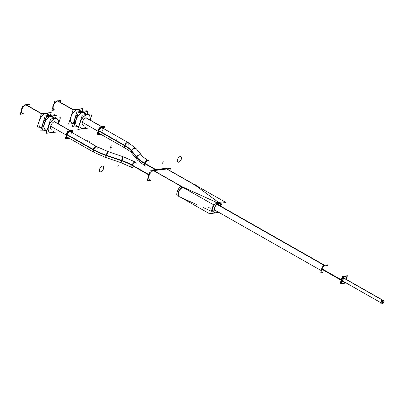 <?xml version="1.0" encoding="UTF-8"?>
<svg xmlns="http://www.w3.org/2000/svg" width="404" height="404" viewBox="0 0 404 404"><rect width="100%" height="100%" fill="white"/><g stroke="black" fill="none" stroke-linecap="round" stroke-linejoin="round"><path stroke-width="0.61" d="M215.792 212.12L217.332 211.509L215.792 212.12M220.493 203.192L220.892 203.485A5.257 3.687 -53.6 0 0 220.407 203.202L220.816 206.237L220.422 203.207M215.6 212.145L214.575 212.272L215.6 212.145M214.044 212.317L214.347 212.302C211.312 211.13 211.595 208.312 215.201 203.843C212.075 207.348 211.449 210.125 213.322 212.166M217.347 202.778L218.796 202.601L217.347 202.778M215.595 210.545A3.414 1.833 119.6 0 0 215.625 210.54A3.414 1.833 119.6 0 1 215.595 210.545A3.414 1.833 119.6 0 1 214.883 210.418A3.414 1.833 119.6 0 1 214.251 208.833A3.414 1.833 119.6 0 0 215.595 210.545M218.261 204.48A3.414 1.833 119.6 0 0 217.544 204.358A3.414 1.833 119.6 0 1 218.741 205.06A3.414 1.833 119.6 0 0 218.337 204.53M217.544 204.358A3.414 1.833 119.6 0 0 215.857 205.353A3.414 1.833 119.6 0 1 217.544 204.358M196.48 185.487L195.546 185.209M153.788 170.619L166.766 169.018L195.218 185.204L218.584 202.444L195.218 185.204L166.766 169.018L153.788 170.619L182.244 186.805L153.788 170.619M167.049 169.003A5.257 2.823 -60.4 0 1 167.862 169.21L167.286 168.882M149.111 179.618L149.687 179.947A5.257 2.823 -60.4 0 1 149.313 175.048A5.257 2.823 -60.4 0 1 153.545 170.665A5.257 2.823 -60.4 0 0 148.99 175.957A5.257 2.823 -60.4 0 0 150.788 180.139M182.032 186.865L178.204 191.476L178.31 196.228L178.204 191.476L182.032 186.865M141.945 155.631A3.151 2.702 -39.3 0 0 139.052 154.863A3.151 2.702 -39.3 0 0 136.663 157.176A3.151 2.702 -39.3 0 0 137.062 159.62L131.775 153.151C130.598 151.682 128.406 150.015 125.195 148.147L99.187 133.355A3.151 1.697 -60.4 0 1 98.798 130.856A3.151 1.697 -60.4 0 1 102.308 127.876L128.315 142.668A3.151 1.697 -60.4 0 0 124.806 145.647A3.151 1.697 -60.4 0 1 127.654 142.551A3.151 1.697 -60.4 0 1 128.699 145.167M71.018 134.285A3.151 1.697 -60.4 0 0 69.973 131.669A3.151 1.697 -60.4 0 0 67.13 134.764L93.137 149.556A3.151 1.697 -60.4 0 0 93.521 152.056L67.513 137.264A3.151 1.697 -60.4 0 1 67.13 134.764A3.151 1.697 -60.4 0 1 70.634 131.785L96.642 146.576A3.151 1.697 -60.4 0 0 93.137 149.556A3.151 1.697 -60.4 0 1 95.98 146.46A3.151 1.697 -60.4 0 1 97.031 149.076M326.018 265.165L326.402 265.383A3.944 2.116 119.6 0 0 322.023 269.109A3.944 2.116 -60.4 0 0 322.508 272.235L322.119 272.013M341.769 283.194A3.944 2.116 -60.4 0 1 341.289 280.068A3.944 2.116 -60.4 0 0 341.744 283.174A3.944 2.116 -60.4 0 0 344.627 282.093A3.944 2.116 -60.4 0 1 341.976 283.285M345.667 276.341A3.944 2.116 119.6 0 0 341.289 280.068A3.944 2.116 119.6 0 1 344.809 276.2A3.944 2.116 119.6 0 1 346.188 279.356A3.944 2.116 119.6 0 0 345.849 276.467M342.915 281.179A1.631 0.874 -60.4 0 1 342.713 279.891A1.631 0.874 119.6 0 1 344.526 278.351M381.472 303.05A1.576 0.848 -60.4 0 1 381.381 301.525A1.576 0.848 -60.4 0 1 382.699 300.253A1.576 0.848 -60.4 0 1 383.027 300.308L344.501 278.396A1.576 0.848 -60.4 0 0 344.486 278.386L383.8 300.748A1.576 0.848 119.6 0 0 383.411 300.697L344.233 278.417M382.199 302.667A1.207 0.651 119.6 0 0 383.073 301.131A1.207 0.651 119.6 0 1 382.199 302.667M380.942 302.748L342.94 281.134A1.576 0.848 -60.4 0 1 342.925 281.128A1.576 0.848 -60.4 0 0 343.269 281.194M102.773 127.053A4.101 2.202 119.6 0 0 98.217 130.926A4.101 2.202 119.6 0 0 98.722 134.178M98.884 134.254A4.101 2.202 119.6 0 0 100.409 134.052A4.101 2.202 119.6 0 1 98.217 130.926A4.101 2.202 119.6 0 1 101.258 127.093A4.101 2.202 119.6 0 1 103.53 128.568A4.101 2.202 119.6 0 0 102.924 127.154M82.608 125.013L82.921 125.195A4.101 2.202 -60.4 0 1 82.684 121.235A4.101 2.202 -60.4 0 1 86.118 117.918A4.101 2.202 -60.4 0 1 86.976 118.069L86.658 117.887M88.718 115.009A7.62 4.096 119.6 0 0 87.128 114.726A7.62 4.096 119.6 0 0 80.744 120.897A7.62 4.096 119.6 0 0 81.184 128.255M81.224 128.28A7.62 4.096 119.6 0 0 82.775 128.533A7.62 4.096 119.6 0 0 85.921 126.901A7.62 4.096 119.6 0 1 82.775 128.533A7.62 4.096 119.6 0 1 80.245 122.21A7.62 4.096 119.6 0 1 87.128 114.726A7.62 4.096 119.6 0 1 89.976 119.776A7.62 4.096 119.6 0 0 88.759 115.029M76.977 125.861L77.058 125.912A7.62 4.096 -60.4 0 1 76.619 118.549A7.62 4.096 -60.4 0 1 83.002 112.383A7.62 4.096 -60.4 0 1 84.593 112.66L84.512 112.615M83.36 111.959A7.62 4.096 119.6 0 1 83.507 112.054A7.62 4.096 119.6 0 0 81.729 111.661A7.62 4.096 119.6 0 0 79.553 112.544A7.62 4.096 119.6 0 1 81.729 111.661A7.62 4.096 119.6 0 1 83.325 111.938M77.76 114.1A7.62 4.096 119.6 0 0 74.69 123.846A7.62 4.096 119.6 0 1 77.76 114.1M71.856 122.952L71.932 122.998A7.62 4.096 -60.4 0 1 71.493 115.635A7.62 4.096 -60.4 0 1 77.876 109.469A7.62 4.096 -60.4 0 1 79.472 109.747L79.391 109.701M53.646 109.423L54.035 109.641A4.863 2.611 -60.4 0 1 53.752 104.944A4.863 2.611 -60.4 0 1 57.828 101.01A4.863 2.611 -60.4 0 1 58.843 101.187L58.454 100.97M71.099 130.962A4.101 2.202 119.6 0 0 66.544 134.835A4.101 2.202 119.6 0 0 67.049 138.087M67.21 138.163A4.101 2.202 119.6 0 0 68.741 137.961A4.101 2.202 119.6 0 1 66.544 134.835A4.101 2.202 119.6 0 1 69.584 131.002A4.101 2.202 119.6 0 1 71.856 132.477A4.101 2.202 119.6 0 0 71.25 131.063M50.934 128.921L51.252 129.103A4.101 2.202 -60.4 0 1 51.015 125.144A4.101 2.202 -60.4 0 1 54.449 121.826A4.101 2.202 -60.4 0 1 55.303 121.978L54.989 121.796M57.045 118.917A7.62 4.096 119.6 0 0 55.454 118.64A7.62 4.096 119.6 0 0 49.071 124.806A7.62 4.096 119.6 0 0 49.51 132.164M49.551 132.189A7.62 4.096 119.6 0 0 51.101 132.441A7.62 4.096 119.6 0 0 54.252 130.81A7.62 4.096 119.6 0 1 51.101 132.441A7.62 4.096 119.6 0 1 48.571 126.119A7.62 4.096 119.6 0 1 55.454 118.64A7.62 4.096 119.6 0 1 58.302 123.685A7.62 4.096 119.6 0 0 57.085 118.938M45.304 129.77L45.384 129.82A7.62 4.096 -60.4 0 1 44.945 122.457A7.62 4.096 -60.4 0 1 51.328 116.291A7.62 4.096 -60.4 0 1 52.924 116.569L52.838 116.524M49.838 115.665A7.62 4.096 -60.4 0 1 51.727 115.892A7.62 4.096 -60.4 0 1 51.843 115.963A7.62 4.096 119.6 0 0 50.061 115.569A7.62 4.096 119.6 0 0 47.879 116.453A7.62 4.096 119.6 0 1 50.061 115.569A7.62 4.096 119.6 0 1 51.651 115.847M46.086 118.008A7.62 4.096 119.6 0 0 43.016 127.755A7.62 4.096 119.6 0 1 46.086 118.008M40.183 126.861L40.264 126.907A7.62 4.096 -60.4 0 1 39.824 119.544A7.62 4.096 -60.4 0 1 46.208 113.378A7.62 4.096 -60.4 0 1 47.798 113.655L47.723 113.61M21.978 113.332L22.361 113.549A4.863 2.611 -60.4 0 1 22.079 108.853A4.863 2.611 -60.4 0 1 26.154 104.919A4.863 2.611 -60.4 0 1 27.169 105.096L26.785 104.878M210.787 212.923L213.585 204.045M213.908 203.02L222.357 201.98M221.619 204.303L222.033 203M194.152 184.593A5.257 3.687 -53.6 0 1 196.011 185.123L196.586 185.547M220.892 203.485A5.257 3.687 -53.6 0 1 222.018 206.919M218.231 212.024A5.257 3.687 -53.6 0 1 216.024 212.459M212.479 204.182L152.374 169.993L165.867 168.332L225.977 202.515L212.479 204.182M165.978 168.726A5.257 2.823 -60.4 0 1 167.105 168.796M196.526 185.764A5.257 2.823 -60.4 0 1 197.339 185.976A5.257 2.823 -60.4 0 1 197.904 186.517M169.847 170.337L170.463 168.377L150.212 170.877L147.086 180.78L150.424 180.366M183.466 187.37A5.257 2.823 119.6 0 0 178.927 191.491A5.257 2.823 119.6 0 0 179.164 196.713A5.257 2.823 119.6 0 0 179.805 196.915M153.409 170.276A5.257 2.823 119.6 0 0 152.151 170.639M149.424 173.367A5.257 2.823 119.6 0 0 148.137 177.457M219.094 212.514L209.479 213.701L180.573 197.263M217.312 203.586A5.257 1.813 114.5 0 0 214.307 208.661A5.257 1.813 114.5 0 0 214.383 212.645A5.257 1.813 114.5 0 0 215.206 212.56M181.154 186.199A5.257 1.813 114.5 0 0 177.573 190.92A5.257 1.813 114.5 0 0 177.336 195.788L178.351 196.248M215.62 210.641A3.414 1.833 -60.4 0 0 215.781 210.63A3.414 1.833 -60.4 0 1 215.034 210.509A3.414 1.833 -60.4 0 1 214.62 207.787M215.186 206.53A3.414 1.833 -60.4 0 1 217.832 204.434M217.564 204.464A3.414 1.833 -60.4 0 1 218.412 204.57A3.414 1.833 -60.4 0 1 218.897 205.146M155.252 169.64L144.44 163.494A3.151 1.697 119.6 0 1 148 160.332M155.863 169.564L144.556 163.135A3.151 1.697 119.6 0 0 144.885 165.817L145.405 166.11A3.151 1.697 -60.4 0 1 145.016 163.61A3.151 1.697 -60.4 0 1 147.864 160.514A3.151 1.697 -60.4 0 1 148.909 163.13M136.623 156.873L136.623 156.873A29.426 9.216 17.5 0 0 144.556 163.13M136.512 157.232A29.426 9.216 17.5 0 0 144.445 163.489M136.552 149.031L142.051 155.757A3.151 2.702 140.7 0 0 139.062 155.02A3.151 2.702 140.7 0 0 136.714 157.484L131.214 150.753M137.239 159.833A3.151 2.702 140.7 0 1 137.168 159.747A3.151 2.702 140.7 0 1 136.83 157.126L131.33 150.394M155.55 169.604L145.016 163.61A3.151 1.697 -60.4 0 1 148.521 160.63C145.314 158.762 143.117 157.095 141.945 155.626A3.151 2.702 -39.3 0 0 139.052 154.863A3.151 2.702 -39.3 0 0 136.663 157.176L131.371 150.702A3.151 2.702 -39.3 0 0 131.775 153.151L131.835 153.227A3.151 2.717 141.5 0 1 131.512 150.621A23.129 7.247 -162.5 0 0 124.69 145.364A3.151 1.666 119.4 0 0 125.008 148.041M128.098 142.546A3.151 1.666 119.4 0 0 124.578 145.723A23.129 7.247 -162.5 0 1 131.401 150.98A3.151 2.717 141.5 0 1 133.769 148.521A3.151 2.717 141.5 0 1 136.769 149.298M128.911 143.011A3.151 1.697 119.6 0 0 128.836 142.96L101.788 127.578M125.275 146.122L98.586 130.941M125.386 145.763L98.717 130.593M103.373 128.482L103.717 127.376L100.813 127.735M99.652 133.623L97.773 133.855M98.298 132.189L98.99 130.002M148.813 174.538L131.578 164.736M148.667 174.876L131.467 165.095M122.932 156.686L121.367 160.726A23.129 7.247 -162.5 0 1 132.164 165.494A3.151 1.722 119.9 0 1 135.759 162.352M121.478 160.368L120.907 162.661L132.613 167.822A3.151 1.722 119.9 0 1 132.275 165.135A23.129 7.247 -162.5 0 0 121.478 160.368M122.013 160.55L106.111 155.106L105.56 157.403L120.907 162.661M123.513 156.883L134.946 161.893L123.503 156.883L108.156 151.626M121.902 160.908L105.994 155.464L107.605 151.439M97.162 146.869A3.151 1.697 119.6 0 0 93.602 150.03A29.426 9.216 17.5 0 0 106.595 155.666M93.718 149.667A29.426 9.216 17.5 0 0 106.707 155.308L106.707 155.308M94.122 152.394A3.151 1.697 119.6 0 1 94.041 152.353A3.151 1.697 119.6 0 1 93.718 149.672L67.044 134.502M93.602 150.03L66.912 134.85M67.317 133.911L66.63 136.097M69.14 131.643L72.048 131.285L71.7 132.391M66.099 137.764L67.983 137.532M326.801 265.61L327.472 265.524L327.351 265.918M324.205 265.388L217.251 204.56M324.356 265.307L217.438 204.5M327.73 266.135L328.159 264.777L323.099 265.403L320.751 272.836L323.064 272.554M345.011 282.315A3.944 2.116 119.6 0 1 342.158 283.411A3.944 2.116 119.6 0 1 341.749 280.058L321.71 268.665A3.944 2.116 119.6 0 0 321.412 270.751M322.614 266.938A3.944 2.116 119.6 0 0 321.569 269.114L341.607 280.507A3.944 2.116 119.6 0 1 346.056 276.558A3.944 2.116 119.6 0 1 346.571 279.573A3.944 2.116 119.6 0 0 346.602 279.462M325.806 265.069A3.944 2.116 119.6 0 0 324.503 265.231L217.67 204.449L324.523 265.221M346.763 277.826L347.42 275.735L342.36 276.361L340.017 283.795L342.37 283.507M345.299 282.477L345.077 283.169L343.673 283.345M342.92 279.896A1.631 0.874 119.6 0 0 343.092 281.28A1.631 0.874 119.6 0 0 343.309 281.346M344.87 278.603A1.631 0.874 119.6 0 0 344.703 278.452A1.631 0.874 119.6 0 0 342.865 280.083M383.558 300.611L383.729 300.066L381.704 300.318L380.77 303.288L381.694 303.177M382.512 303.55A1.576 0.848 119.6 0 0 383.871 302.313A1.576 0.848 119.6 0 0 383.8 300.748M382.633 303.535A1.576 0.848 119.6 0 1 382.24 303.49A1.576 0.848 119.6 0 1 382.169 301.919A1.576 0.848 119.6 0 1 383.532 300.682L344.339 278.391M345.031 278.694L345.203 278.154L343.178 278.406L342.239 281.376L343.077 281.275M382.724 303.202A1.207 0.651 119.6 0 1 382.421 303.167A1.207 0.651 119.6 0 1 382.371 301.965A1.207 0.651 119.6 0 1 383.411 301.02L383.083 300.834M382.628 303.217A1.207 0.651 119.6 0 0 383.674 302.268A1.207 0.651 119.6 0 0 383.618 301.066A1.207 0.651 119.6 0 0 383.32 301.031L383.027 300.864M99.657 134.522A4.101 2.202 119.6 0 0 100.727 134.234A4.101 2.202 119.6 0 1 99.036 134.36A4.101 2.202 119.6 0 1 98.879 130.224A4.101 2.202 119.6 0 1 102.465 127.068L86.037 117.726M99.399 134.492L96.899 134.8L99.334 127.078L104.596 126.427L103.863 128.76A4.101 2.202 119.6 0 0 103.091 127.23A4.101 2.202 119.6 0 0 98.435 131.457L82.002 122.109M100.434 134.365L100.869 134.31M87.673 127.896L87.577 128.204L77.795 129.411L82.32 115.054L92.107 113.847L90.198 119.897M82.623 112.388L86.426 114.549M86.91 114.827A7.62 4.096 -60.4 0 1 88.799 115.054A7.62 4.096 -60.4 0 1 90.057 119.821M86.007 126.947A7.62 4.096 -60.4 0 1 82.562 128.603M87.158 114.12L87.981 111.504L78.199 112.711L73.669 127.068L78.129 126.518M83.214 112.312L87.017 114.478M83.153 128.528A7.62 4.096 -60.4 0 1 81.265 128.3A7.62 4.096 -60.4 0 1 80.921 120.725A7.62 4.096 -60.4 0 1 87.501 114.751M73.962 126.154L72.402 126.346L76.927 111.989L86.709 110.782L86.421 111.696M77.502 109.474L81.027 111.484M81.507 111.757A7.62 4.096 -60.4 0 1 83.401 111.984A7.62 4.096 -60.4 0 1 83.517 112.054M82.032 111.206L82.855 108.59L73.073 109.797L68.549 124.154L73.003 123.604M78.093 109.403L81.618 111.408M74.715 123.76A7.62 4.096 -60.4 0 1 77.699 114.302M79.729 112.524A7.62 4.096 -60.4 0 1 82.098 111.681M58.05 100.813A4.863 2.611 -60.4 0 0 57.247 100.823L73.068 109.822M60.474 102.121L61.004 100.45L54.762 101.222L51.874 110.378L54.717 110.029M52.752 107.595A4.863 2.611 -60.4 0 1 54.055 103.449M56.767 100.975A4.863 2.611 -60.4 0 1 57.626 100.778L73.412 109.757M78.386 115.438L77.27 114.807M78.452 115.352L77.341 114.721M67.988 138.431A4.101 2.202 119.6 0 0 69.054 138.143A4.101 2.202 119.6 0 1 67.362 138.269A4.101 2.202 119.6 0 1 67.205 134.133A4.101 2.202 119.6 0 1 70.796 130.977L54.363 121.634M72.175 132.658A4.101 2.202 119.6 0 0 71.417 131.138A4.101 2.202 119.6 0 0 66.761 135.365L50.333 126.023M67.726 138.4L65.226 138.708L67.66 130.987L72.922 130.341L72.19 132.669M68.766 138.274L69.195 138.219M56.005 131.805L55.904 132.113L46.122 133.32L50.646 118.963L60.433 117.756L58.524 123.806M50.949 116.296L54.752 118.458M55.237 118.736A7.62 4.096 -60.4 0 1 57.126 118.963A7.62 4.096 -60.4 0 1 58.388 123.73M54.333 130.856A7.62 4.096 -60.4 0 1 50.894 132.512M55.484 118.029L56.307 115.413L46.526 116.62L42.001 130.977L46.455 130.426M51.54 116.221L55.343 118.387M51.485 132.441A7.62 4.096 -60.4 0 1 49.591 132.209A7.62 4.096 -60.4 0 1 49.248 124.634A7.62 4.096 -60.4 0 1 55.828 118.66M42.289 130.063L40.728 130.255L45.253 115.898L55.04 114.691L54.747 115.605M45.829 113.383L49.359 115.392M50.359 115.115L51.187 112.499L41.4 113.706L36.875 128.063L41.329 127.513M46.42 113.312L49.95 115.317M43.041 127.669A7.62 4.096 -60.4 0 1 46.026 118.21M48.056 116.433A7.62 4.096 -60.4 0 1 50.429 115.589M26.376 104.722A4.863 2.611 -60.4 0 0 25.578 104.732L41.395 113.731M28.805 106.03L29.33 104.358L23.089 105.131L20.2 114.287L23.043 113.938M21.079 111.504A4.863 2.611 -60.4 0 1 22.387 107.358M25.093 104.883A4.863 2.611 -60.4 0 1 25.952 104.687L41.738 113.665M46.712 119.347L45.602 118.715M46.783 119.261L45.667 118.63M217.029 202.636L182.244 186.805L217.029 202.636M194.395 184.593L219.276 202.954M166.185 168.69L196.243 185.784M210.221 208.333L208.706 207.469M183.264 187.385L153.212 170.291M218.059 203.106L181.012 186.244M144.496 163.312A29.431 9.216 -162.5 0 1 136.769 157.302M125.195 148.147A3.151 1.697 -60.4 0 1 124.806 145.647A23.124 7.242 17.5 0 1 131.371 150.702A3.151 2.702 -39.3 0 1 135.113 148.298A3.151 2.702 -39.3 0 1 137.057 151.601M124.806 145.647L98.798 130.856A3.151 1.697 -60.4 0 1 101.646 127.76A3.151 1.697 -60.4 0 1 102.692 130.376M163.181 161.368L162.59 163.241L163.181 161.368M181.401 158.949A3.151 1.697 -60.4 0 1 178.502 162.221A3.151 1.697 -60.4 0 1 177.518 159.428M177.401 159.787A3.151 1.697 -60.4 0 1 180.3 156.51A3.151 1.697 -60.4 0 1 181.29 159.307M136.764 157.302L131.265 150.576L136.764 157.302M110.534 147.409L111.125 145.536L110.534 147.409M86.587 140.855A3.151 2.702 -39.3 0 1 89.779 142.673M125.326 145.945L98.647 130.77L125.326 145.945M148.738 174.71L132.037 165.211A3.151 1.697 -60.4 0 1 134.886 162.115A3.151 1.697 -60.4 0 1 135.931 164.731M132.593 167.806L132.426 167.711A3.151 1.697 -60.4 0 1 132.037 165.211A23.124 7.242 17.5 0 0 121.649 160.625L122.71 158.898M131.906 167.418L121.16 162.746L121.649 160.625L106.358 155.394L107.419 153.661M121.16 162.746L105.868 157.51L106.358 155.394A29.431 9.216 -162.5 0 1 93.657 149.849M117.766 166.973L118.357 165.1L117.766 166.973M99.546 169.392A3.151 1.697 -60.4 0 1 102.444 166.12A3.151 1.697 -60.4 0 1 103.434 168.912M103.545 168.554A3.151 1.697 -60.4 0 1 100.647 171.831A3.151 1.697 -60.4 0 1 99.662 169.034M111.302 147.314L110.711 149.187L111.302 147.314M115.13 141.148L116.19 139.415M115.751 140.703L115.246 140.789M324.159 265.271L217.352 204.525M327.063 266.362A3.944 2.116 119.6 0 0 324.72 265.534A3.944 2.116 119.6 0 0 322.023 269.109L341.208 280.022M343.132 281.245A1.631 0.874 -60.4 0 1 342.713 279.891A1.631 0.874 119.6 0 1 343.683 278.502A1.631 0.874 119.6 0 1 344.693 278.502M381.8 303.106A1.576 0.848 -60.4 0 1 381.275 301.798A1.576 0.848 -60.4 0 1 382.699 300.253M382.618 300.207L344.289 278.401M383.366 301.02L383.058 300.849L383.366 301.02M83.779 125.346A4.101 2.202 -60.4 0 1 82.421 121.942A4.101 2.202 -60.4 0 1 86.118 117.918L101.53 126.684A4.101 2.202 119.6 0 0 100.828 126.891M98.813 128.725A4.101 2.202 119.6 0 0 97.834 130.709L98.132 130.881M78.649 126.189A7.62 4.096 -60.4 0 1 76.124 119.867A7.62 4.096 -60.4 0 1 83.002 112.383L86.744 114.509M73.361 123.291A7.62 4.096 -60.4 0 1 71.038 116.832A7.62 4.096 -60.4 0 1 77.876 109.469L81.35 111.443M55.05 109.817A4.863 2.611 -60.4 0 1 53.434 105.787A4.863 2.611 -60.4 0 1 57.828 101.01L73.235 109.777M77.31 114.761L78.421 115.392M102.232 127.083L85.805 117.736L102.232 127.083M52.106 129.255A4.101 2.202 -60.4 0 1 50.747 125.851A4.101 2.202 -60.4 0 1 54.449 121.826L69.862 130.593A4.101 2.202 119.6 0 0 69.16 130.805M67.14 132.633A4.101 2.202 119.6 0 0 66.16 134.618L66.463 134.79M46.98 130.098A7.62 4.096 -60.4 0 1 44.45 123.775A7.62 4.096 -60.4 0 1 51.328 116.291L55.07 118.417M41.693 127.199A7.62 4.096 -60.4 0 1 39.365 120.74A7.62 4.096 -60.4 0 1 46.208 113.378L49.677 115.352M23.376 113.726A4.863 2.611 -60.4 0 1 21.765 109.696A4.863 2.611 -60.4 0 1 26.154 104.919L41.567 113.686M45.637 118.67L46.748 119.301M70.559 130.992L54.131 121.649L70.559 130.992M131.371 150.702A3.151 2.702 -39.3 0 1 133.764 148.394A3.151 2.702 -39.3 0 1 136.658 149.157L141.945 155.626M132.037 165.211A3.151 1.697 -60.4 0 1 135.547 162.231L135.027 161.933M121.649 160.625L123.2 156.777L107.908 151.54L96.642 146.576M106.358 155.394L107.908 151.54M196.96 185.82L198.081 186.648L196.96 185.82M178.851 196.48L197.864 205.131L178.851 196.48M202.985 207.459L211.312 211.252L202.985 207.459M144.809 165.766L137.663 160.317M136.481 148.945L128.775 142.93L136.481 148.945M105.555 157.403L93.986 152.318L105.555 157.403M321.407 270.7L214.554 209.928L321.407 270.7M77.568 114.711L78.528 115.261M75.078 118.736L76.189 119.372L75.078 118.736M45.894 118.619L46.859 119.17M43.405 122.649L44.521 123.281L43.405 122.649M137.168 159.747L131.78 153.156M124.977 148.026L98.667 133.062M96.455 146.465L108.161 151.626M94.041 152.353L66.993 136.971M96.42 146.45L70.114 131.487M382.24 303.49L342.925 281.128M383.618 301.066L383.144 300.798"/></g></svg>
